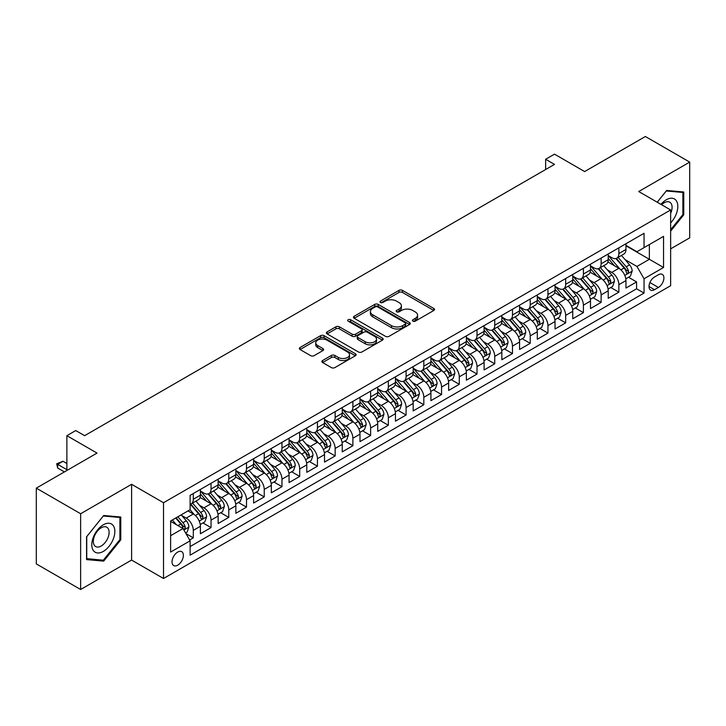 <?xml version="1.0" encoding="UTF-8"?>
<svg xmlns="http://www.w3.org/2000/svg" width="726" height="726" viewBox="0 0 726 726"><rect width="100%" height="100%" fill="white"/><g stroke="black" fill="none" stroke-linecap="round" stroke-linejoin="round"><path stroke-width="1.09" d="M412.876 321.155A1.724 0.998 0 0 0 415.308 321.155L433.803 310.483A2.459 1.425 0 0 0 434.529 309.476A2.459 1.425 0 0 0 433.803 308.477L402.476 290.382A2.459 1.425 0 0 0 398.991 290.382L380.506 301.063A1.724 0.998 0 0 0 379.997 301.762A1.724 0.998 0 0 0 380.506 302.47A1.724 0.998 0 0 0 382.938 302.47L385.334 301.09A7.877 4.547 0 0 1 396.469 301.09L399.082 302.597A7.877 4.547 0 0 1 401.387 305.809A7.877 4.547 0 0 1 399.082 309.022L396.686 310.41A1.724 0.998 0 0 0 396.187 311.109A1.724 0.998 0 0 0 396.686 311.817A1.724 0.998 0 0 0 399.128 311.817L401.514 310.429A7.877 4.547 0 0 1 412.658 310.429L415.272 311.944A7.877 4.547 0 0 1 417.577 315.157A7.877 4.547 0 0 1 415.272 318.369L412.876 319.749A1.724 0.998 0 0 0 412.368 320.456A1.724 0.998 0 0 0 412.876 321.155L412.876 319.749M177.707 565.182A8.022 4.637 120 0 0 182.952 558.112A8.022 4.637 120 0 0 181.718 551.678A8.022 4.637 120 0 0 177.707 552.078A8.022 4.637 120 0 0 172.461 559.147A8.022 4.637 120 0 0 173.696 565.581A8.022 4.637 120 0 0 177.707 565.182M322.589 360.523A2.459 1.425 0 0 0 321.872 361.53A2.459 1.425 0 0 0 322.589 362.537L331.383 367.61A2.459 1.425 0 0 0 334.858 367.61L355.395 355.749A2.459 1.425 0 0 0 356.121 354.742A2.459 1.425 0 0 0 355.395 353.743L324.068 335.657A2.459 1.425 0 0 0 320.583 335.657L300.047 347.509A2.459 1.425 0 0 0 299.33 348.516A2.459 1.425 0 0 0 300.047 349.524L310.664 355.649A2.459 1.425 0 0 0 314.149 355.649L322.934 350.576A2.459 1.425 0 0 0 323.66 349.569A2.459 1.425 0 0 0 322.934 348.571L317.67 345.531A6.588 3.802 0 0 1 315.746 342.835A6.588 3.802 0 0 1 319.812 339.323A6.588 3.802 0 0 1 326.981 340.149L347.609 352.056A6.588 3.802 0 0 1 349.533 354.742A6.588 3.802 0 0 1 345.476 358.254A6.588 3.802 0 0 1 338.298 357.437L334.858 355.45A2.459 1.425 0 0 0 331.383 355.45L322.589 360.523L322.589 362.537M670.642 248.855L689.7 237.856L689.7 162.098L645.369 136.506L584.639 171.563L554.501 154.166L545.634 159.284L554.501 164.403L84.615 435.682L75.749 430.563L66.883 435.682L66.883 470.493M80.631 513.745L80.631 589.494L131.606 560.064L131.606 484.306L80.631 513.745L36.3 488.144L97.03 453.088L66.883 435.682M131.606 484.306L163.522 502.737L670.642 209.959L670.642 285.708L163.522 578.495L163.522 502.737M689.7 162.098L638.726 191.528L670.642 209.959M385.506 336.356A2.459 1.425 0 0 0 388.991 336.356L409.528 324.504A2.459 1.425 0 0 0 410.244 323.497A2.459 1.425 0 0 0 409.528 322.489L378.201 304.403A2.459 1.425 0 0 0 374.716 304.403L354.179 316.264A2.459 1.425 0 0 0 353.453 317.262A2.459 1.425 0 0 0 354.179 318.269L385.506 336.356M348.861 321.536A1.724 0.998 0 0 1 350.613 321.772L350.613 319.73L382.457 338.116A2.459 1.425 0 0 1 383.183 339.124A2.459 1.425 0 0 1 382.457 340.122L361.92 351.983A2.459 1.425 0 0 1 358.444 351.983L327.117 333.896L327.117 331.882A2.459 1.425 0 0 0 326.391 332.889A2.459 1.425 0 0 0 327.117 333.896M327.117 331.882L335.902 326.809A2.459 1.425 0 0 1 339.387 326.809L352.092 334.151A2.459 1.425 0 0 0 355.568 334.151L361.403 330.784A2.459 1.425 0 0 0 362.12 329.776A2.459 1.425 0 0 0 361.403 328.769L348.171 321.137A1.724 0.998 0 0 1 347.672 320.429A1.724 0.998 0 0 1 348.734 319.513A1.724 0.998 0 0 1 350.613 319.73M80.631 589.494L36.3 563.902L36.3 488.144M189.631 539.972L193.307 537.848L185.956 533.601M181.763 515.524L186.219 518.092A10.028 5.79 60 0 1 193.307 530.379L200.403 526.277L200.403 533.755L211.039 527.611L202.971 522.956M199.496 505.287L203.952 507.855A10.028 5.79 60 0 1 211.039 520.143L218.136 516.041L218.136 523.519L228.772 517.375L220.704 512.719M217.228 495.05L221.684 497.619A10.028 5.79 60 0 1 228.772 509.906L235.868 505.804L235.868 513.282L246.504 507.138L238.437 502.483M234.961 484.814L239.417 487.382A10.028 5.79 60 0 1 246.504 499.67L253.601 495.568L253.601 503.045L264.237 496.902L256.169 492.246M252.693 474.577L257.14 477.145A10.028 5.79 60 0 1 264.237 489.433L271.333 485.331L271.333 492.809L281.969 486.665L273.902 482.01M270.426 464.341L274.873 466.909A10.028 5.79 60 0 1 281.969 479.187L289.057 475.094L289.057 482.572L299.702 476.428L291.634 471.773M288.158 454.095L292.605 456.672A10.028 5.79 60 0 1 299.702 468.951L306.789 464.858L306.789 472.336L317.434 466.192L309.367 461.536M305.882 443.858L310.338 446.436A10.028 5.79 60 0 1 317.434 458.714L324.522 454.621L324.522 462.099L335.158 455.955L327.09 451.3M323.615 433.622L328.07 436.199A10.028 5.79 60 0 1 335.158 448.477L342.255 444.385L342.255 451.862L352.89 445.719L344.823 441.054M341.347 423.385L345.803 425.962A10.028 5.79 60 0 1 352.89 438.241L359.987 434.148L359.987 441.617L370.623 435.482L362.555 430.817M359.08 413.148L363.535 415.717A10.028 5.79 60 0 1 370.623 428.004L377.72 423.911L377.72 431.38L388.356 425.245L380.288 420.581M376.812 402.912L381.259 405.48A10.028 5.79 60 0 1 388.356 417.768L395.452 413.675L395.452 421.144L406.088 415.009L398.02 410.344M394.545 392.675L398.991 395.243A10.028 5.79 60 0 1 406.088 407.531L413.176 403.438L413.176 410.907L423.821 404.772L415.753 400.108M412.277 382.439L416.724 385.007A10.028 5.79 60 0 1 423.821 397.294L430.908 393.202L430.908 400.67L441.553 394.527L433.486 389.871M430.01 372.202L434.457 374.77A10.028 5.79 60 0 1 441.553 387.058L448.641 382.965L448.641 390.434L459.277 384.29L451.209 379.634M447.733 361.965L452.189 364.534A10.028 5.79 60 0 1 459.277 376.821L466.373 372.728L466.373 380.197L477.009 374.053L468.942 369.398M465.466 351.729L469.922 354.297A10.028 5.79 60 0 1 477.009 366.585L484.106 362.492L484.106 369.961L494.742 363.817L486.674 359.161M483.198 341.492L487.654 344.06A10.028 5.79 60 0 1 494.742 356.348L501.838 352.255L501.838 359.724L512.474 353.58L504.407 348.925M500.931 331.256L505.387 333.824A10.028 5.79 60 0 1 512.474 346.111L519.571 342.019L519.571 349.487L530.207 343.344L522.139 338.688M518.663 321.019L523.11 323.587A10.028 5.79 60 0 1 530.207 335.875L537.304 331.773L537.304 339.251L547.939 333.107L539.872 328.451M536.396 310.782L540.843 313.351A10.028 5.79 60 0 1 547.939 325.638L555.027 321.536L555.027 329.014L565.672 322.87L557.604 318.215M554.129 300.546L558.575 303.114A10.028 5.79 60 0 1 565.672 315.402L572.76 311.3L572.76 318.778L583.405 312.634L575.337 307.978M571.852 290.309L576.308 292.877A10.028 5.79 60 0 1 583.405 305.165L590.492 301.063L590.492 308.541L601.128 302.397L593.06 297.742M589.585 280.073L594.04 282.641A10.028 5.79 60 0 1 601.128 294.919L608.225 290.827L608.225 298.304L618.861 292.161L618.861 284.683A10.028 5.79 -120 0 0 611.773 272.404L607.317 269.836M610.793 287.505L618.861 292.161M200.403 526.277A10.028 5.79 -120 0 0 193.307 513.999L187.989 510.922M218.136 516.041A10.028 5.79 -120 0 0 211.039 503.762L200.077 497.428M235.868 505.804A10.028 5.79 -120 0 0 228.772 493.526L217.809 487.191M253.601 495.568A10.028 5.79 -120 0 0 246.504 483.289L235.542 476.955M271.333 485.331A10.028 5.79 -120 0 0 264.237 473.053L253.274 466.718M289.057 475.094A10.028 5.79 -120 0 0 281.969 462.816L270.998 456.482M306.789 464.858A10.028 5.79 -120 0 0 299.702 452.57L288.73 446.245M324.522 454.621A10.028 5.79 -120 0 0 317.434 442.334L306.463 436.008M342.255 444.385A10.028 5.79 -120 0 0 335.158 432.097L324.195 425.772M359.987 434.148A10.028 5.79 -120 0 0 352.89 421.86L341.928 415.535M377.72 423.911A10.028 5.79 -120 0 0 370.623 411.624L359.66 405.299M395.452 413.675A10.028 5.79 -120 0 0 388.356 401.387L377.393 395.062M413.176 403.438A10.028 5.79 -120 0 0 406.088 391.151L395.125 384.825M430.908 393.202A10.028 5.79 -120 0 0 423.821 380.914L412.849 374.58M448.641 382.965A10.028 5.79 -120 0 0 441.553 370.677L430.582 364.343M466.373 372.728A10.028 5.79 -120 0 0 459.277 360.441L448.314 354.106M484.106 362.492A10.028 5.79 -120 0 0 477.009 350.204L466.047 343.87M501.838 352.255A10.028 5.79 -120 0 0 494.742 339.968L483.779 333.633M519.571 342.019A10.028 5.79 -120 0 0 512.474 329.731L501.512 323.397M537.304 331.773A10.028 5.79 -120 0 0 530.207 319.494L519.244 313.16M555.027 321.536A10.028 5.79 -120 0 0 547.939 309.258L536.977 302.923M572.76 311.3A10.028 5.79 -120 0 0 565.672 299.021L554.7 292.687M590.492 301.063A10.028 5.79 -120 0 0 583.405 288.785L572.433 282.45M608.225 290.827A10.028 5.79 -120 0 0 601.128 278.548L590.165 272.214M658.4 274.755L654.507 277.005A7.777 4.492 120 0 0 649.425 283.857A7.777 4.492 120 0 0 650.614 290.091A7.777 4.492 120 0 0 654.507 289.701L658.4 287.451A7.777 4.492 120 0 0 663.482 280.599A7.777 4.492 120 0 0 662.293 274.374A7.777 4.492 120 0 0 658.4 274.755M170.619 535.697L183.025 528.537L190.121 540.816L190.121 555.154L644.044 293.077L644.044 278.748L636.947 266.46L625.05 259.59M190.121 540.816L170.619 552.078L170.619 520.959L190.121 509.697L190.121 495.368L644.044 233.291L644.044 247.63L663.546 236.367L663.546 267.486L644.044 278.748M200.403 491.066L203.952 493.117A10.028 5.79 60 0 0 208.961 493.607L216.058 489.515A10.028 5.79 -120 0 0 218.136 484.923L218.136 479.187M218.136 480.83L221.684 482.881A10.028 5.79 60 0 0 226.694 483.371L233.79 479.278A10.028 5.79 -120 0 0 235.868 474.686L235.868 468.951M235.868 470.593L239.417 472.635A10.028 5.79 60 0 0 244.426 473.134L251.523 469.041A10.028 5.79 -120 0 0 253.601 464.449L253.601 458.714M253.601 460.357L257.14 462.398A10.028 5.79 60 0 0 262.159 462.898L269.255 458.805A10.028 5.79 -120 0 0 271.333 454.213L271.333 448.477M271.333 450.12L274.873 452.162A10.028 5.79 60 0 0 279.891 452.661L286.979 448.568A10.028 5.79 -120 0 0 289.057 443.976L289.057 438.241M289.057 439.883L292.605 441.925A10.028 5.79 60 0 0 297.624 442.424L304.711 438.332A10.028 5.79 -120 0 0 306.789 433.74L306.789 428.004M306.789 429.647L310.338 431.689A10.028 5.79 60 0 0 315.356 432.188L322.444 428.095A10.028 5.79 -120 0 0 324.522 423.503L324.522 417.768M324.522 419.41L328.07 421.452A10.028 5.79 60 0 0 333.089 421.951L340.176 417.858A10.028 5.79 -120 0 0 342.255 413.266L342.255 407.531M342.255 409.174L345.803 411.215A10.028 5.79 60 0 0 350.812 411.715L357.909 407.622A10.028 5.79 -120 0 0 359.987 403.03L359.987 397.294M359.987 398.928L363.535 400.979A10.028 5.79 60 0 0 368.545 401.478L375.641 397.385A10.028 5.79 -120 0 0 377.72 392.793L377.72 387.058M377.72 388.691L381.259 390.742A10.028 5.79 60 0 0 386.277 391.241L393.374 387.149A10.028 5.79 -120 0 0 395.452 382.557L395.452 376.821M395.452 378.455L398.991 380.506A10.028 5.79 60 0 0 404.01 381.005L411.107 376.903A10.028 5.79 -120 0 0 413.176 372.32L413.176 366.585M413.176 368.218L416.724 370.269A10.028 5.79 60 0 0 421.742 370.768L428.83 366.666A10.028 5.79 -120 0 0 430.908 362.074L430.908 356.348M430.908 357.982L434.457 360.032A10.028 5.79 60 0 0 439.475 360.532L446.563 356.43A10.028 5.79 -120 0 0 448.641 351.838L448.641 346.111M448.641 347.745L452.189 349.796A10.028 5.79 60 0 0 457.208 350.295L464.295 346.193A10.028 5.79 -120 0 0 466.373 341.601L466.373 335.875M466.373 337.508L469.922 339.559A10.028 5.79 60 0 0 474.931 340.049L482.028 335.957A10.028 5.79 -120 0 0 484.106 331.365L484.106 325.638M484.106 327.272L487.654 329.323A10.028 5.79 60 0 0 492.664 329.813L499.76 325.72A10.028 5.79 -120 0 0 501.838 321.128L501.838 315.393M501.838 317.035L505.387 319.086A10.028 5.79 60 0 0 510.396 319.576L517.493 315.483A10.028 5.79 -120 0 0 519.571 310.891L519.571 305.156M519.571 306.799L523.11 308.849A10.028 5.79 60 0 0 528.129 309.34L535.225 305.247A10.028 5.79 -120 0 0 537.304 300.655L537.304 294.919M537.304 296.562L540.843 298.613A10.028 5.79 60 0 0 545.861 299.103L552.949 295.01A10.028 5.79 -120 0 0 555.027 290.418L555.027 284.683M555.027 286.325L558.575 288.367A10.028 5.79 60 0 0 563.594 288.866L570.681 284.774A10.028 5.79 -120 0 0 572.76 280.182L572.76 274.446M572.76 276.089L576.308 278.131A10.028 5.79 60 0 0 581.326 278.63L588.414 274.537A10.028 5.79 -120 0 0 590.492 269.945L590.492 264.21M590.492 265.852L594.04 267.894A10.028 5.79 60 0 0 599.059 268.393L606.146 264.3A10.028 5.79 -120 0 0 608.225 259.708L608.225 253.973M190.121 546.551L636.593 288.785L636.593 281.924L625.957 288.068L625.957 280.59A10.028 5.79 -120 0 0 618.861 268.311L607.898 261.977M608.225 255.616L611.773 257.657A10.028 5.79 -120 0 0 616.782 258.157A10.028 5.79 -120 0 0 618.861 253.565L618.861 247.829M616.782 258.157L623.879 254.064A10.028 5.79 -120 0 0 625.957 249.472L625.957 243.736M193.307 493.526L193.307 499.252A10.028 5.79 60 0 1 191.237 503.844A10.028 5.79 60 0 1 190.121 504.252M191.237 503.844L198.325 499.751A10.028 5.79 -120 0 0 200.403 495.159L200.403 489.424M211.039 483.289L211.039 489.015A10.028 5.79 60 0 1 208.961 493.607M228.772 473.053L228.772 478.779A10.028 5.79 60 0 1 226.694 483.371M246.504 462.807L246.504 468.542A10.028 5.79 60 0 1 244.426 473.134M264.237 452.57L264.237 458.306A10.028 5.79 60 0 1 262.159 462.898M281.969 442.334L281.969 448.069A10.028 5.79 60 0 1 279.891 452.661M299.702 432.097L299.702 437.832A10.028 5.79 60 0 1 297.624 442.424M317.434 421.86L317.434 427.596A10.028 5.79 60 0 1 315.356 432.188M335.158 411.624L335.158 417.359A10.028 5.79 60 0 1 333.089 421.951M352.89 401.387L352.89 407.123A10.028 5.79 60 0 1 350.812 411.715M370.623 391.151L370.623 396.886A10.028 5.79 60 0 1 368.545 401.478M388.356 380.914L388.356 386.649A10.028 5.79 60 0 1 386.277 391.241M406.088 370.677L406.088 376.413A10.028 5.79 60 0 1 404.01 381.005M423.821 360.441L423.821 366.176A10.028 5.79 60 0 1 421.742 370.768M441.553 350.204L441.553 355.94A10.028 5.79 60 0 1 439.475 360.532M459.277 339.968L459.277 345.703A10.028 5.79 60 0 1 457.208 350.295M477.009 329.731L477.009 335.466A10.028 5.79 60 0 1 474.931 340.049M494.742 319.494L494.742 325.221A10.028 5.79 60 0 1 492.664 329.813M512.474 309.258L512.474 314.984A10.028 5.79 60 0 1 510.396 319.576M530.207 299.021L530.207 304.748A10.028 5.79 60 0 1 528.129 309.34M547.939 288.785L547.939 294.511A10.028 5.79 60 0 1 545.861 299.103M565.672 278.548L565.672 284.274A10.028 5.79 60 0 1 563.594 288.866M583.405 268.302L583.405 274.038A10.028 5.79 60 0 1 581.326 278.63M601.128 258.066L601.128 263.801A10.028 5.79 60 0 1 599.059 268.393M601.128 294.919L601.128 302.397M583.405 305.165L583.405 312.634M565.672 315.402L565.672 322.87M547.939 325.638L547.939 333.107M530.207 335.875L530.207 343.344M512.474 346.111L512.474 353.58M494.742 356.348L494.742 363.817M477.009 366.585L477.009 374.053M459.277 376.821L459.277 384.29M441.553 387.058L441.553 394.527M423.821 397.294L423.821 404.772M406.088 407.531L406.088 415.009M388.356 417.768L388.356 425.245M370.623 428.004L370.623 435.482M352.89 438.241L352.89 445.719M335.158 448.477L335.158 455.955M317.434 458.714L317.434 466.192M299.702 468.951L299.702 476.428M281.969 479.187L281.969 486.665M264.237 489.433L264.237 496.902M246.504 499.67L246.504 507.138M228.772 509.906L228.772 517.375M211.039 520.143L211.039 527.611M193.307 530.379L193.307 537.848M183.025 528.537L170.619 521.368M636.947 266.46L649.362 259.3L649.362 244.553L663.546 236.367M625.957 245.787L663.546 267.486M625.957 245.379L636.947 251.722L644.044 247.63M131.606 560.064L163.522 578.495M545.634 159.284L545.634 169.521M628.525 277.268L636.593 281.924M636.593 288.785L644.044 293.077M670.642 231.131L683.756 214.814L683.756 192L666.649 190.466L657.212 202.2M86.566 559.601L103.682 561.125L120.788 539.835L120.788 517.021L103.682 515.496L86.566 536.786L86.566 559.601M682.876 214.297L683.756 214.814M119.899 539.327L120.788 539.835M101.867 560.082L103.682 561.125M413.566 321.4L415.272 320.42A7.877 4.547 0 0 0 417.577 317.198L417.577 315.157M401.387 305.809L401.387 307.86A7.877 4.547 0 0 1 399.082 311.073L397.376 312.062M433.803 308.477L433.803 310.483L402.476 292.433A2.459 1.425 0 0 0 398.991 292.433L381.195 302.715M409.528 322.489L409.528 324.504L378.201 306.454A2.459 1.425 0 0 0 374.716 306.454L354.215 318.287M405.172 324.195A1.724 0.998 0 0 0 405.68 323.497A1.724 0.998 0 0 0 405.172 322.789L377.674 306.916A1.724 0.998 0 0 0 375.242 306.916L372.71 308.368A7.877 4.547 0 0 0 370.405 311.59A7.877 4.547 0 0 0 372.71 314.803L391.514 325.656A7.877 4.547 0 0 0 402.649 325.656L405.172 324.195L405.172 326.246A1.724 0.998 0 0 0 405.68 325.547L405.68 323.497M370.405 311.59L370.405 313.632A7.877 4.547 0 0 0 372.71 316.854L372.71 314.803M405.172 326.246L402.649 327.707A7.877 4.547 0 0 1 391.514 327.707L372.71 316.854M327.145 333.915L335.902 328.86L335.902 326.809M362.12 329.776L362.12 331.827A2.459 1.425 0 0 1 361.403 332.826L355.568 336.192A2.459 1.425 0 0 1 352.092 336.192L339.387 328.86A2.459 1.425 0 0 0 335.902 328.86M350.613 321.772L382.43 340.149M365.278 341.755A6.588 3.802 0 0 0 372.447 342.581A6.588 3.802 0 0 0 376.513 339.069A6.588 3.802 0 0 0 374.589 336.383L367.32 332.19A2.459 1.425 0 0 0 363.835 332.19L358.009 335.557A2.459 1.425 0 0 0 357.283 336.555A2.459 1.425 0 0 0 358.009 337.563L365.278 341.755L365.278 343.806A6.588 3.802 0 0 0 372.447 344.632A6.588 3.802 0 0 0 376.513 341.12L376.513 339.069M357.283 336.555L357.283 338.606A2.459 1.425 0 0 0 358.009 339.614L358.009 337.563M365.278 343.806L358.009 339.614M349.533 354.742L349.533 356.793A6.588 3.802 0 0 1 345.476 360.305A6.588 3.802 0 0 1 338.298 359.479L334.858 357.501A2.459 1.425 0 0 0 331.383 357.501L322.625 362.555M315.746 342.835L315.746 344.886A6.588 3.802 0 0 0 317.67 347.572L317.67 345.531M322.907 350.594L317.67 347.572M355.368 355.767L324.068 337.699A2.459 1.425 0 0 0 320.583 337.699L300.083 349.542L300.047 347.509M625.803 278.838L630.386 276.189L632.164 271.07A6.643 3.839 -120 0 0 629.569 264.836L621.474 255.452M619.85 268.956L610.239 257.83A19.185 11.071 -120 0 0 608.225 255.724M614.577 265.834L609.205 259.609A15.927 9.193 -120 0 0 608.225 258.538M615.884 258.52L624.079 268.003A6.643 3.839 60 0 1 626.447 272.586L626.928 273.366L627.827 273.248L628.571 271.352A6.643 3.839 -120 0 0 626.202 266.778L618.107 257.394M616.365 258.365L625.168 268.556A3.385 1.951 60 0 1 626.021 269.881L628.571 271.352M670.642 222.9A16.299 9.411 120 0 0 677.603 203.988A16.299 9.411 120 0 0 666.296 199.768A16.299 9.411 120 0 0 660.959 204.369M670.642 213.408A11.162 6.443 120 0 0 669.771 202.2A11.162 6.443 120 0 0 664.199 202.754A11.162 6.443 120 0 0 661.613 204.741M657.248 202.227L666.296 190.974L682.876 192.454L682.876 214.56L670.642 229.779M681.778 191.818L682.876 192.454M113.301 539.001A16.299 9.411 120 0 0 109.091 523.255A16.299 9.411 120 0 0 93.345 537.213A16.299 9.411 120 0 0 97.565 552.958A16.299 9.411 120 0 0 113.301 539.001M108.056 537.503A11.162 6.443 120 0 0 106.804 527.23A11.162 6.443 120 0 0 94.389 536.287A11.162 6.443 120 0 0 95.651 546.56A11.162 6.443 120 0 0 108.056 537.503M86.748 558.73L86.748 536.623L103.328 516.005L119.899 517.484L119.899 539.59L103.328 560.209L86.566 558.63M118.801 516.848L119.899 517.484M608.079 289.075L612.653 286.425L614.432 281.307A6.643 3.839 -120 0 0 611.846 275.072L603.742 265.689M602.117 279.192L592.507 268.066A19.185 11.071 -120 0 0 590.492 265.961M596.845 276.071L591.472 269.845A15.927 9.193 -120 0 0 590.492 268.783M598.151 268.756L606.346 278.24A6.643 3.839 60 0 1 608.715 282.822L609.196 283.603L610.094 283.485L610.838 281.588A6.643 3.839 -120 0 0 608.47 277.014L600.375 267.631M598.632 268.602L607.435 278.793A3.385 1.951 60 0 1 608.288 280.118L610.838 281.588M590.347 299.312L594.93 296.662L596.699 291.543A6.643 3.839 -120 0 0 594.113 285.309L586.009 275.925M584.385 289.429L574.774 278.303A19.185 11.071 -120 0 0 572.76 276.198M579.121 286.307L573.74 280.082A15.927 9.193 -120 0 0 572.76 279.02M580.419 278.993L588.614 288.476A6.643 3.839 60 0 1 590.982 293.059L591.463 293.849L592.362 293.721L593.115 291.825A6.643 3.839 -120 0 0 590.746 287.251L582.642 277.867M580.9 278.838L589.703 289.03A3.385 1.951 60 0 1 590.556 290.355L593.115 291.825M572.614 309.548L577.197 306.898L578.967 301.78A6.643 3.839 -120 0 0 576.38 295.546L568.277 286.162M566.652 299.666L557.051 288.54A19.185 11.071 -120 0 0 555.027 286.434M561.389 296.544L556.007 290.327A15.927 9.193 -120 0 0 555.027 289.257M562.686 289.229L570.881 298.713A6.643 3.839 60 0 1 573.25 303.296L573.74 304.085L574.629 303.958L575.382 302.061A6.643 3.839 -120 0 0 573.014 297.488L564.91 288.104M563.167 289.075L571.979 299.266A3.385 1.951 60 0 1 572.832 300.591L575.382 302.061M554.882 319.785L559.465 317.135L561.234 312.017A6.643 3.839 -120 0 0 558.648 305.782L550.544 296.399M548.92 309.902L539.318 298.776A19.185 11.071 -120 0 0 537.304 296.671M543.656 306.78L538.284 300.564A15.927 9.193 -120 0 0 537.304 299.493M544.954 299.466L553.148 308.949A6.643 3.839 60 0 1 555.517 313.532L556.007 314.322L556.906 314.195L557.65 312.298A6.643 3.839 -120 0 0 555.281 307.724L547.177 298.341M545.435 299.312L554.247 309.503A3.385 1.951 60 0 1 555.1 310.828L557.65 312.298M537.149 330.021L541.732 327.372L543.502 322.253A6.643 3.839 -120 0 0 540.915 316.019L532.811 306.635M531.196 320.139L521.586 309.013A19.185 11.071 -120 0 0 519.571 306.907M525.923 317.017L520.551 310.801A15.927 9.193 -120 0 0 519.571 309.73M527.221 309.703L535.416 319.186A6.643 3.839 60 0 1 537.794 323.769L538.275 324.558L539.173 324.431L539.917 322.544A6.643 3.839 -120 0 0 537.549 317.961L529.445 308.586M527.711 309.548L536.514 319.739A3.385 1.951 60 0 1 537.367 321.064L539.917 322.544M519.417 340.258L524 337.608L525.769 332.49A6.643 3.839 -120 0 0 523.183 326.255L515.088 316.872M513.463 330.375L503.853 319.249A19.185 11.071 -120 0 0 501.838 317.144M508.191 327.254L502.819 321.037A15.927 9.193 -120 0 0 501.838 319.966M509.498 319.939L517.692 329.432A6.643 3.839 60 0 1 520.061 334.005L520.542 334.795L521.44 334.668L522.185 332.78A6.643 3.839 -120 0 0 519.816 328.197L511.712 318.823M509.979 319.785L518.781 329.976A3.385 1.951 60 0 1 519.635 331.301L522.185 332.78M501.684 350.495L506.267 347.854L508.046 342.726A6.643 3.839 -120 0 0 505.45 336.492L497.355 327.108M495.731 340.612L486.121 329.495A19.185 11.071 -120 0 0 484.106 327.381M490.458 337.49L485.086 331.274A15.927 9.193 -120 0 0 484.106 330.203M491.765 330.176L499.96 339.668A6.643 3.839 60 0 1 502.328 344.242L502.809 345.031L503.708 344.904L504.452 343.017A6.643 3.839 -120 0 0 502.083 338.434L493.979 329.06M492.246 330.021L501.049 340.213A3.385 1.951 60 0 1 501.902 341.538L504.452 343.017M483.952 360.731L488.534 358.09L490.313 352.963A6.643 3.839 -120 0 0 487.727 346.729L479.623 337.345M477.998 350.849L468.388 339.732A19.185 11.071 -120 0 0 466.373 337.617M472.726 347.727L467.353 341.51A15.927 9.193 -120 0 0 466.373 340.44M474.033 340.412L482.227 349.905A6.643 3.839 60 0 1 484.596 354.479L485.077 355.268L485.975 355.141L486.719 353.253A6.643 3.839 -120 0 0 484.351 348.671L476.256 339.296M474.514 340.258L483.316 350.449A3.385 1.951 60 0 1 484.169 351.774L486.719 353.253M466.228 370.968L470.811 368.327L472.581 363.209A6.643 3.839 -120 0 0 469.994 356.965L461.89 347.582M460.266 361.085L450.655 349.968A19.185 11.071 -120 0 0 448.641 347.854M454.993 357.963L449.621 351.747A15.927 9.193 -120 0 0 448.641 350.676M456.3 350.649L464.495 360.141A6.643 3.839 60 0 1 466.863 364.715L467.344 365.505L468.243 365.378L468.996 363.49A6.643 3.839 -120 0 0 466.618 358.907L458.523 349.533M456.781 350.495L465.584 360.695A3.385 1.951 60 0 1 466.437 362.011L468.996 363.49M448.496 381.204L453.078 378.564L454.848 373.445A6.643 3.839 -120 0 0 452.262 367.202L444.158 357.818M442.533 371.322L432.923 360.205A19.185 11.071 -120 0 0 430.908 358.09M437.27 368.209L431.888 361.984A15.927 9.193 -120 0 0 430.908 360.913M438.568 360.886L446.762 370.378A6.643 3.839 60 0 1 449.131 374.952L449.612 375.741L450.51 375.614L451.263 373.727A6.643 3.839 -120 0 0 448.895 369.144L440.791 359.769M439.048 360.731L447.851 370.932A3.385 1.951 60 0 1 448.704 372.247L451.263 373.727M430.763 391.441L435.346 388.8L437.116 383.682A6.643 3.839 -120 0 0 434.529 377.438L426.425 368.064M424.801 381.567L415.199 370.441A19.185 11.071 -120 0 0 413.176 368.327M419.537 378.446L414.165 372.22A15.927 9.193 -120 0 0 413.176 371.149M420.835 371.122L429.03 380.615A6.643 3.839 60 0 1 431.398 385.188L431.888 385.978L432.787 385.851L433.531 383.963A6.643 3.839 -120 0 0 431.162 379.38L423.058 370.006M421.316 370.968L430.128 381.168A3.385 1.951 60 0 1 430.981 382.493L433.531 383.963M413.03 401.678L417.613 399.037L419.383 393.919A6.643 3.839 -120 0 0 416.797 387.675L408.693 378.3M407.068 391.804L397.467 380.678A19.185 11.071 -120 0 0 395.452 378.564M401.805 388.682L396.432 382.457A15.927 9.193 -120 0 0 395.452 381.386M403.102 381.359L411.297 390.851A6.643 3.839 60 0 1 413.666 395.425L414.156 396.214L415.054 396.087L415.798 394.2A6.643 3.839 -120 0 0 413.43 389.617L405.326 380.243M403.592 381.204L412.395 391.405A3.385 1.951 60 0 1 413.248 392.73L415.798 394.2M395.298 411.914L399.881 409.273L401.65 404.155A6.643 3.839 -120 0 0 399.064 397.912L390.96 388.537M389.345 402.041L379.734 390.915A19.185 11.071 -120 0 0 377.72 388.8M384.072 398.919L378.7 392.693A15.927 9.193 -120 0 0 377.72 391.623M385.379 391.595L393.574 401.088A6.643 3.839 60 0 1 395.942 405.662L396.423 406.451L397.322 406.324L398.066 404.436A6.643 3.839 -120 0 0 395.697 399.863L387.593 390.479M385.86 391.441L394.663 401.641A3.385 1.951 60 0 1 395.516 402.966L398.066 404.436M377.565 422.151L382.148 419.51L383.918 414.392A6.643 3.839 -120 0 0 381.332 408.148L373.237 398.774M371.612 412.277L362.002 401.151A19.185 11.071 -120 0 0 359.987 399.046M366.34 409.155L360.967 402.93A15.927 9.193 -120 0 0 359.987 401.859M367.646 401.841L375.841 411.324A6.643 3.839 60 0 1 378.21 415.898L378.691 416.688L379.589 416.561L380.333 414.673A6.643 3.839 -120 0 0 377.965 410.099L369.861 400.716M368.127 401.678L376.93 411.878A3.385 1.951 60 0 1 377.783 413.203L380.333 414.673M359.833 432.387L364.416 429.747L366.194 424.628A6.643 3.839 -120 0 0 363.599 418.385L355.504 409.01M353.88 422.514L344.269 411.388A19.185 11.071 -120 0 0 342.255 409.282M348.607 419.392L343.235 413.167A15.927 9.193 -120 0 0 342.255 412.096M349.914 412.078L358.109 421.561A6.643 3.839 60 0 1 360.477 426.135L360.958 426.924L361.857 426.797L362.601 424.91A6.643 3.839 -120 0 0 360.232 420.336L352.137 410.952M350.395 411.923L359.198 422.115A3.385 1.951 60 0 1 360.051 423.44L362.601 424.91M342.109 442.633L346.683 439.983L348.462 434.865A6.643 3.839 -120 0 0 345.875 428.621L337.772 419.247M336.147 432.75L326.537 421.625A19.185 11.071 -120 0 0 324.522 419.519M330.875 429.629L325.502 423.403A15.927 9.193 -120 0 0 324.522 422.332M332.181 422.314L340.376 431.798A6.643 3.839 60 0 1 342.745 436.38L343.226 437.161L344.124 437.034L344.868 435.146A6.643 3.839 -120 0 0 342.5 430.572L334.405 421.189M332.662 422.16L341.465 432.351A3.385 1.951 60 0 1 342.318 433.676L344.868 435.146M324.377 452.87L328.96 450.22L330.729 445.102A6.643 3.839 -120 0 0 328.143 438.858L320.039 429.483M318.415 442.987L308.804 431.861A19.185 11.071 -120 0 0 306.789 429.756M313.151 439.865L307.77 433.64A15.927 9.193 -120 0 0 306.789 432.569M314.449 432.551L322.643 442.034A6.643 3.839 60 0 1 325.012 446.617L325.493 447.397L326.391 447.27L327.145 445.383A6.643 3.839 -120 0 0 324.767 440.809L316.672 431.425M314.93 432.397L323.732 442.588A3.385 1.951 60 0 1 324.586 443.913L327.145 445.383M306.644 463.106L311.227 460.456L312.997 455.338A6.643 3.839 -120 0 0 310.41 449.095L302.306 439.72M300.682 453.224L291.081 442.098A19.185 11.071 -120 0 0 289.057 439.992M295.418 450.102L290.037 443.876A15.927 9.193 -120 0 0 289.057 442.806M296.716 442.787L304.911 452.271A6.643 3.839 60 0 1 307.279 456.854L307.77 457.634L308.659 457.507L309.412 455.619A6.643 3.839 -120 0 0 307.044 451.046L298.94 441.662M297.197 442.633L306.009 452.824A3.385 1.951 60 0 1 306.862 454.149L309.412 455.619M288.912 473.343L293.495 470.693L295.264 465.575A6.643 3.839 -120 0 0 292.678 459.34L284.574 449.957M282.949 463.46L273.348 452.334A19.185 11.071 -120 0 0 271.333 450.229M277.686 460.338L272.314 454.113A15.927 9.193 -120 0 0 271.333 453.051M278.984 453.024L287.178 462.507A6.643 3.839 60 0 1 289.547 467.09L290.037 467.871L290.935 467.753L291.68 465.856A6.643 3.839 -120 0 0 289.311 461.282L281.207 451.899M279.465 452.87L288.276 463.061A3.385 1.951 60 0 1 289.13 464.386L291.68 465.856M271.179 483.58L275.762 480.93L277.532 475.811A6.643 3.839 -120 0 0 274.945 469.577L266.841 460.193M265.226 473.697L255.616 462.571A19.185 11.071 -120 0 0 253.601 460.465M259.953 470.575L254.581 464.35A15.927 9.193 -120 0 0 253.601 463.288M261.251 463.261L269.446 472.744A6.643 3.839 60 0 1 271.823 477.327L272.304 478.116L273.203 477.989L273.947 476.093A6.643 3.839 -120 0 0 271.578 471.519L263.474 462.135M261.741 463.106L270.544 473.298A3.385 1.951 60 0 1 271.397 474.623L273.947 476.093M253.447 493.816L258.029 491.166L259.799 486.048A6.643 3.839 -120 0 0 257.213 479.813L249.118 470.43M247.493 483.933L237.883 472.808A19.185 11.071 -120 0 0 235.868 470.702M242.221 480.812L236.848 474.595A15.927 9.193 -120 0 0 235.868 473.524M243.528 473.497L251.722 482.981A6.643 3.839 60 0 1 254.091 487.563L254.572 488.353L255.47 488.226L256.214 486.329A6.643 3.839 -120 0 0 253.846 481.755L245.742 472.372M244.009 473.343L252.811 483.534A3.385 1.951 60 0 1 253.664 484.859L256.214 486.329M235.714 504.053L240.297 501.403L242.076 496.285A6.643 3.839 -120 0 0 239.48 490.05L231.385 480.666M229.761 494.17L220.15 483.044A19.185 11.071 -120 0 0 218.136 480.939M224.488 491.048L219.116 484.832A15.927 9.193 -120 0 0 218.136 483.761M225.795 483.734L233.99 493.217A6.643 3.839 60 0 1 236.358 497.8L236.839 498.59L237.738 498.463L238.482 496.566A6.643 3.839 -120 0 0 236.113 491.992L228.009 482.608M226.276 483.58L235.079 493.771A3.385 1.951 60 0 1 235.932 495.096L238.482 496.566M217.981 514.289L222.564 511.639L224.343 506.521A6.643 3.839 -120 0 0 221.757 500.287L213.653 490.903M212.028 504.407L202.418 493.281A19.185 11.071 -120 0 0 200.403 491.175M206.756 501.285L201.383 495.068A15.927 9.193 -120 0 0 200.403 493.998M208.063 493.97L216.257 503.454A6.643 3.839 60 0 1 218.626 508.037L219.107 508.826L220.005 508.699L220.749 506.812A6.643 3.839 -120 0 0 218.381 502.229L210.286 492.854M208.543 493.816L217.346 504.007A3.385 1.951 60 0 1 218.199 505.332L220.749 506.812M200.258 524.526L204.841 521.876L206.611 516.758A6.643 3.839 -120 0 0 204.024 510.523L195.92 501.14M194.296 514.643L190.058 509.734M189.023 511.521L188.333 510.723M190.33 504.207L198.525 513.699A6.643 3.839 60 0 1 200.893 518.273L201.374 519.063L202.273 518.936L203.026 517.048A6.643 3.839 -120 0 0 200.648 512.465L192.553 503.091M190.811 504.053L199.614 514.244A3.385 1.951 60 0 1 200.467 515.569L203.026 517.048M185.602 532.984L187.108 532.113L188.878 526.994A6.643 3.839 -120 0 0 186.292 520.76L181.191 514.852M176.427 524.726L172.325 519.97M171.3 521.758L170.619 520.969M175.692 518.028L180.792 523.936A6.643 3.839 60 0 1 183.161 528.51L183.642 529.299L184.54 529.172L185.293 527.285A6.643 3.839 -120 0 0 182.925 522.702L177.825 516.794M176.1 517.792L181.881 524.481A3.385 1.951 60 0 1 182.734 525.805L185.293 527.285M66.883 463.533L62.99 461.273L57.663 464.35L66.883 469.668M57.663 468.034L56.692 463.787L57.663 464.35L57.663 468.034L64.405 471.918M56.692 463.787L62.99 461.273M186.219 518.092L193.307 513.999M203.952 507.855L211.039 503.762M221.684 497.619L228.772 493.526M239.417 487.382L246.504 483.289M257.14 477.145L264.237 473.053M274.873 466.909L281.969 462.816M292.605 456.672L299.702 452.57M310.338 446.436L317.434 442.334M328.07 436.199L335.158 432.097M345.803 425.962L352.89 421.86M363.535 415.717L370.623 411.624M381.259 405.48L388.356 401.387M398.991 395.243L406.088 391.151M416.724 385.007L423.821 380.914M434.457 374.77L441.553 370.677M452.189 364.534L459.277 360.441M469.922 354.297L477.009 350.204M487.654 344.06L494.742 339.968M505.387 333.824L512.474 329.731M523.11 323.587L530.207 319.494M540.843 313.351L547.939 309.258M558.575 303.114L565.672 299.021M576.308 292.877L583.405 288.785M594.04 282.641L601.128 278.548M611.773 272.404L618.861 268.311M618.861 253.565L625.957 249.472M193.307 499.252L200.403 495.159M211.039 489.015L218.136 484.923M228.772 478.779L235.868 474.686M246.504 468.542L253.601 464.449M264.237 458.306L271.333 454.213M281.969 448.069L289.057 443.976M299.702 437.832L306.789 433.74M317.434 427.596L324.522 423.503M335.158 417.359L342.255 413.266M352.89 407.123L359.987 403.03M370.623 396.886L377.72 392.793M388.356 386.649L395.452 382.557M406.088 376.413L413.176 372.32M423.821 366.176L430.908 362.074M441.553 355.94L448.641 351.838M459.277 345.703L466.373 341.601M477.009 335.466L484.106 331.365M494.742 325.221L501.838 321.128M512.474 314.984L519.571 310.891M530.207 304.748L537.304 300.655M547.939 294.511L555.027 290.418M565.672 284.274L572.76 280.182M583.405 274.038L590.492 269.945M601.128 263.801L608.225 259.708M618.861 284.683L625.957 280.59M649.897 282.541L658.4 287.451M649.008 286.525L654.507 289.701M415.272 320.42L415.272 318.369M396.686 311.817L396.686 310.41M399.082 311.073L399.082 309.022M380.506 302.47L380.506 301.063M398.991 292.433L398.991 290.382M402.476 292.433L402.476 290.382M354.179 318.269L354.179 316.264M374.716 306.454L374.716 304.403M378.201 306.454L378.201 304.403M391.514 327.707L391.514 325.656M402.649 327.707L402.649 325.656M339.387 328.86L339.387 326.809M352.092 336.192L352.092 334.151M355.568 336.192L355.568 334.151M361.403 332.826L361.403 330.784M382.457 340.122L382.457 338.116M331.383 357.501L331.383 355.45M334.858 357.501L334.858 355.45M338.298 359.479L338.298 357.437M322.934 350.576L322.934 348.571M320.583 337.699L320.583 335.657M324.068 337.699L324.068 335.657M355.395 355.749L355.395 353.743M624.796 275.426L632.119 271.197M610.239 257.83L611.156 257.303M626.202 266.778L629.569 264.836M620.912 269.836L624.079 268.003M607.063 285.663L614.387 281.434M592.507 268.066L593.423 267.54M608.47 277.014L611.846 275.072M603.179 280.073L606.346 278.24M589.33 295.899L596.654 291.67M574.774 278.303L575.691 277.777M590.746 287.251L594.113 285.309M585.446 290.309L588.614 288.476M571.598 306.136L578.921 301.907M557.051 288.54L557.958 288.013M573.014 297.488L576.38 295.546M567.714 300.546L570.881 298.713M553.865 316.373L561.189 312.144M539.318 298.776L540.226 298.25M555.281 307.724L558.648 305.782M549.981 310.782L553.148 308.949M536.133 326.609L543.456 322.38M521.586 309.013L522.493 308.486M537.549 317.961L540.915 316.019M532.249 321.019L535.416 319.186M518.409 336.846L525.733 332.626M503.853 319.249L504.77 318.723M519.816 328.197L523.183 326.255M514.516 331.256L517.692 329.432M500.677 347.092L508 342.863M486.121 329.495L487.037 328.96M502.083 338.434L505.45 336.492M496.784 341.492L499.96 339.668M482.944 357.328L490.268 353.099M468.388 339.732L469.305 339.205M484.351 348.671L487.727 346.729M479.06 351.729L482.227 349.905M465.212 367.565L472.535 363.336M450.655 349.968L451.572 349.442M466.618 358.907L469.994 356.965M461.328 361.965L464.495 360.141M447.479 377.801L454.803 373.572M432.923 360.205L433.839 359.679M448.895 369.144L452.262 367.202M443.595 372.202L446.762 370.378M429.747 388.038L437.07 383.809M415.199 370.441L416.107 369.915M431.162 379.38L434.529 377.438M425.863 382.439L429.03 380.615M412.014 398.275L419.338 394.046M397.467 380.678L398.374 380.152M413.43 389.617L416.797 387.675M408.13 392.675L411.297 390.851M394.282 408.511L401.614 404.282M379.734 390.915L380.651 390.388M395.697 399.863L399.064 397.912M390.397 402.921L393.574 401.088M376.558 418.748L383.882 414.519M362.002 401.151L362.918 400.625M377.965 410.099L381.332 408.148M372.665 413.158L375.841 411.324M358.825 428.984L366.149 424.755M344.269 411.388L345.186 410.862M360.232 420.336L363.599 418.385M354.941 423.394L358.109 421.561M341.093 439.221L348.416 434.992M326.537 421.625L327.453 421.098M342.5 430.572L345.875 428.621M337.209 433.631L340.376 431.798M323.36 449.458L330.684 445.229M308.804 431.861L309.721 431.335M324.767 440.809L328.143 438.858M319.476 443.867L322.643 442.034M305.628 459.694L312.951 455.465M291.081 442.098L291.988 441.571M307.044 451.046L310.41 449.095M301.744 454.104L304.911 452.271M287.895 469.931L295.219 465.702M273.348 452.334L274.256 451.808M289.311 461.282L292.678 459.34M284.011 464.341L287.178 462.507M270.163 480.167L277.486 475.938M255.616 462.571L256.523 462.045M271.578 471.519L274.945 469.577M266.279 474.577L269.446 472.744M252.439 490.404L259.763 486.175M237.883 472.808L238.8 472.281M253.846 481.755L257.213 479.813M248.546 484.814L251.722 482.981M234.707 500.641L242.03 496.412M220.15 483.044L221.067 482.518M236.113 491.992L239.48 490.05M230.814 495.05L233.99 493.217M216.974 510.877L224.298 506.648M202.418 493.281L203.334 492.754M218.381 502.229L221.757 500.287M213.09 505.287L216.257 503.454M199.242 521.114L206.565 516.894M200.648 512.465L204.024 510.523M195.358 515.524L198.525 513.699M183.869 529.989L188.833 527.13M182.925 522.702L186.292 520.76M177.924 525.588L180.792 523.936"/></g></svg>
